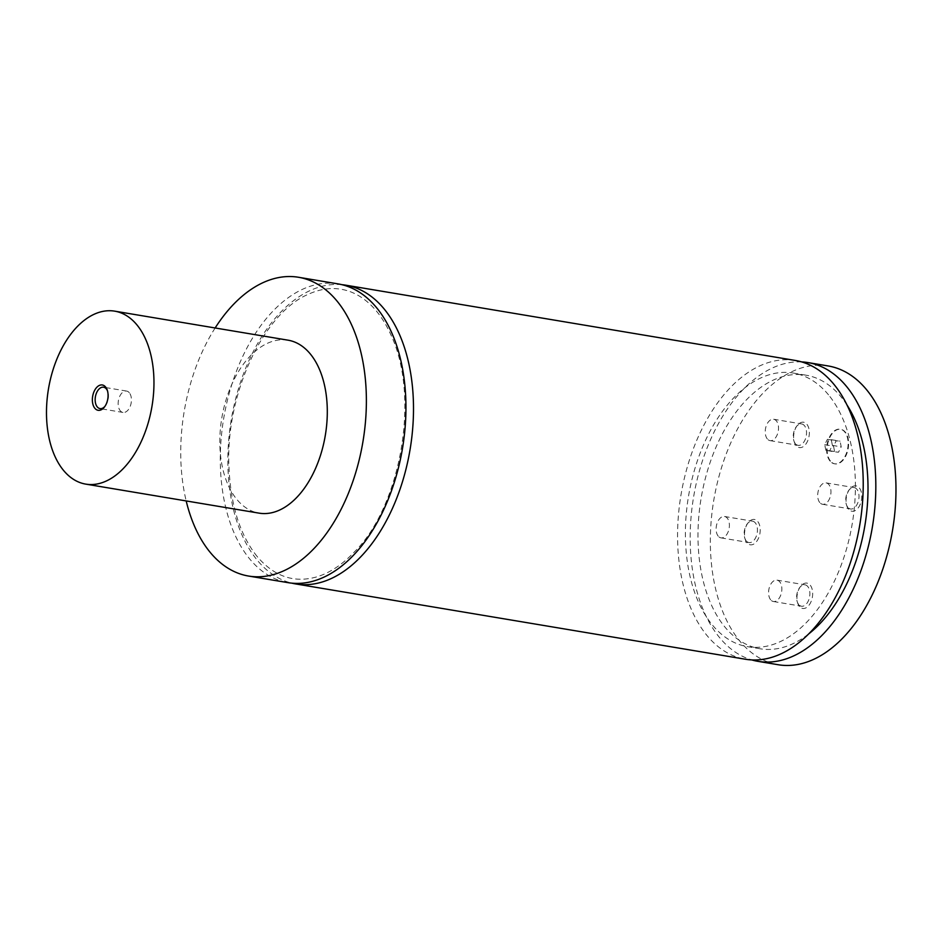 <?xml version="1.0" encoding="UTF-8"?>
<svg xmlns="http://www.w3.org/2000/svg" width="942" height="942" viewBox="0 0 942 942"><rect width="100%" height="100%" fill="white"/><g stroke="black" fill="none" stroke-linecap="round" stroke-linejoin="round"><path stroke-width="0.71" stroke-dasharray="4.71 3.53" d="M129.325 392.755A10.845 6.488 -80.5 0 0 126.569 391.06A10.845 6.488 -80.5 0 0 118.998 398.172A10.845 6.488 -80.5 0 0 120.246 410.736A10.845 6.488 -80.5 0 0 122.99 412.443A10.845 6.488 -80.5 0 0 130.573 405.331A10.845 6.488 -80.5 0 0 129.325 392.755M825.863 450.37L824.709 444.671L827.406 439.325L831.256 439.678L832.398 445.378L829.702 450.723L825.863 450.37L834.671 451.842L833.529 446.143L836.225 440.797L840.076 441.15L841.218 446.861L838.521 452.195L834.671 451.842M718.216 536.163A10.845 6.488 99.5 0 1 716.968 523.599A10.845 6.488 99.5 0 1 724.551 516.487A10.845 6.488 99.5 0 1 727.295 518.182A10.845 6.488 99.5 0 1 728.543 530.758A10.845 6.488 99.5 0 1 720.971 537.87A10.845 6.488 99.5 0 1 718.216 536.163M767.33 438.937A10.845 6.488 99.5 0 1 766.082 426.361A10.845 6.488 99.5 0 1 773.665 419.249A10.845 6.488 99.5 0 1 776.42 420.944A10.845 6.488 99.5 0 1 777.668 433.52A10.845 6.488 99.5 0 1 770.085 440.632A10.845 6.488 99.5 0 1 767.33 438.937M819.787 502.581A10.845 6.488 99.5 0 1 818.539 490.005A10.845 6.488 99.5 0 1 826.122 482.893A10.845 6.488 99.5 0 1 828.878 484.6A10.845 6.488 99.5 0 1 830.126 497.164A10.845 6.488 99.5 0 1 822.543 504.276A10.845 6.488 99.5 0 1 819.787 502.581M770.674 599.818A10.845 6.488 99.5 0 1 769.426 587.243A10.845 6.488 99.5 0 1 777.009 580.131A10.845 6.488 99.5 0 1 779.752 581.826A10.845 6.488 99.5 0 1 781 594.402A10.845 6.488 99.5 0 1 773.429 601.514A10.845 6.488 99.5 0 1 770.674 599.818M827.406 439.325L836.225 440.797M824.709 444.671L833.529 446.143M831.256 439.678L840.076 441.15M832.398 445.378L841.218 446.861M829.702 450.723L838.521 452.195M746.241 540.861A10.845 6.488 99.5 0 1 744.816 538.176A10.845 6.488 99.5 0 1 747.194 523.964A10.845 6.488 99.5 0 1 752.576 521.173A10.845 6.488 99.5 0 1 755.331 522.881A10.845 6.488 99.5 0 1 756.579 535.445A10.845 6.488 99.5 0 1 748.996 542.557A10.845 6.488 99.5 0 1 746.241 540.861M795.366 443.623A10.845 6.488 99.5 0 1 793.929 440.938A10.845 6.488 99.5 0 1 796.308 426.726A10.845 6.488 99.5 0 1 801.689 423.947A10.845 6.488 99.5 0 1 804.444 425.643A10.845 6.488 99.5 0 1 805.693 438.218A10.845 6.488 99.5 0 1 798.109 445.33A10.845 6.488 99.5 0 1 795.366 443.623M847.824 507.279A10.845 6.488 99.5 0 1 846.387 504.594A10.845 6.488 99.5 0 1 848.766 490.37A10.845 6.488 99.5 0 1 854.147 487.591A10.845 6.488 99.5 0 1 856.902 489.287A10.845 6.488 99.5 0 1 858.15 501.862A10.845 6.488 99.5 0 1 850.567 508.974A10.845 6.488 99.5 0 1 847.824 507.279M798.698 604.505A10.845 6.488 99.5 0 1 797.273 601.82A10.845 6.488 99.5 0 1 799.652 587.608A10.845 6.488 99.5 0 1 805.033 584.829A10.845 6.488 99.5 0 1 807.789 586.525A10.845 6.488 99.5 0 1 809.037 599.1A10.845 6.488 99.5 0 1 801.454 606.212A10.845 6.488 99.5 0 1 798.698 604.505M830.032 461.038A17.533 10.492 99.5 0 1 828.006 440.703A17.533 10.492 99.5 0 1 840.276 429.199A17.533 10.492 99.5 0 1 844.727 431.954A17.533 10.492 99.5 0 1 846.74 452.29A17.533 10.492 99.5 0 1 834.482 463.794A17.533 10.492 99.5 0 1 830.032 461.038M746.982 542.78A12.835 7.677 99.5 0 1 745.299 539.601A12.835 7.677 99.5 0 1 748.113 522.775A12.835 7.677 99.5 0 1 757.733 521.491A12.835 7.677 99.5 0 1 758.098 539.095A12.835 7.677 99.5 0 1 746.982 542.78M796.096 445.542A12.835 7.677 99.5 0 1 794.412 442.363A12.835 7.677 99.5 0 1 797.226 425.537A12.835 7.677 99.5 0 1 806.858 424.253A12.835 7.677 99.5 0 1 807.223 441.869A12.835 7.677 99.5 0 1 796.096 445.542M848.554 509.186A12.835 7.677 99.5 0 1 846.87 506.019A12.835 7.677 99.5 0 1 849.684 489.181A12.835 7.677 99.5 0 1 859.316 487.897A12.835 7.677 99.5 0 1 859.681 505.513A12.835 7.677 99.5 0 1 848.554 509.186M799.44 606.424A12.835 7.677 99.5 0 1 797.744 603.245A12.835 7.677 99.5 0 1 800.57 586.419A12.835 7.677 99.5 0 1 810.191 585.135A12.835 7.677 99.5 0 1 810.556 602.75A12.835 7.677 99.5 0 1 799.44 606.424M830.526 461.133A17.533 10.492 99.5 0 1 828.513 440.785A17.533 10.492 99.5 0 1 840.77 429.293A17.533 10.492 99.5 0 1 845.221 432.037A17.533 10.492 99.5 0 1 847.247 452.372A17.533 10.492 99.5 0 1 834.977 463.876A17.533 10.492 99.5 0 1 830.526 461.133M828.159 365.955A151.462 90.644 -80.5 0 0 722.255 465.313A151.462 90.644 -80.5 0 0 739.694 640.949A151.462 90.644 -80.5 0 0 778.139 664.722M801.642 361.905A151.462 90.644 -80.5 0 0 700.542 466.961A151.462 90.644 -80.5 0 0 719.547 637.569A151.462 90.644 -80.5 0 0 751.74 659.918M847.035 405.06A138.709 83.014 -80.5 0 0 841.1 396.935A138.709 83.014 -80.5 0 0 805.905 375.163A138.709 83.014 -80.5 0 0 708.902 466.149A138.709 83.014 -80.5 0 0 724.881 626.995A138.709 83.014 -80.5 0 0 760.088 648.767A138.709 83.014 -80.5 0 0 808.719 633.895M828.501 394.828A138.709 83.014 -80.5 0 0 793.305 373.056A138.709 83.014 -80.5 0 0 696.315 464.041A138.709 83.014 -80.5 0 0 712.293 624.887A138.709 83.014 -80.5 0 0 747.489 646.659A138.709 83.014 -80.5 0 0 844.479 555.674A138.709 83.014 -80.5 0 0 828.501 394.828M795.413 360.48A151.462 90.644 -80.5 0 0 689.497 459.826A151.462 90.644 -80.5 0 0 706.947 635.461A151.462 90.644 -80.5 0 0 745.381 659.235M341.887 284.672A151.462 90.644 -80.5 0 0 238.832 387.527A151.462 90.644 -80.5 0 0 257.225 560.16A151.462 90.644 -80.5 0 0 291.902 583.169M338.131 283.907A151.462 90.644 -80.5 0 0 232.215 383.253A151.462 90.644 -80.5 0 0 249.665 558.9A151.462 90.644 -80.5 0 0 288.099 582.662M215.141 327.969A151.462 90.644 -80.5 0 0 186.186 500.944M288.04 340.18A87.688 52.481 -80.5 0 0 226.728 397.701A87.688 52.481 -80.5 0 0 236.819 499.378A87.688 52.481 -80.5 0 0 259.074 513.143M104.939 406.355A10.845 6.488 -80.5 0 0 105.386 405.814A10.845 6.488 -80.5 0 0 107.765 391.589A10.845 6.488 -80.5 0 0 107.518 390.93M720.971 537.87L748.996 542.557M724.551 516.487L752.576 521.173M770.085 440.632L798.109 445.33M773.665 419.249L801.689 423.947M822.543 504.276L850.567 508.974M826.122 482.893L854.147 487.591M773.429 601.514L801.454 606.212M777.009 580.131L805.033 584.829M744.816 538.176L745.299 539.601M747.194 523.964L748.113 522.775M793.929 440.938L794.412 442.363M796.308 426.726L797.226 425.537M846.387 504.594L846.87 506.019M848.766 490.37L849.684 489.181M797.273 601.82L797.744 603.245M799.652 587.608L800.57 586.419M805.905 375.163L793.305 373.056M760.088 648.767L747.489 646.659M257.131 556.486C239.892 534.926 230.496 504.924 228.941 466.455C225.562 393.992 263.407 313.274 307.999 294.422C319.373 289.17 330.43 287.451 341.169 289.265C348.599 290.513 355.652 293.433 362.34 298.025C374.104 306.15 383.771 318.737 391.342 335.799C420.544 398.866 399.714 507.243 354.675 551.635C342.24 564.8 329.323 573.289 315.911 577.116C293.586 583.145 273.992 576.269 257.131 556.486M107.765 391.589L107.282 390.165M105.386 405.814L104.468 407.003M126.569 391.06L103.585 387.209M122.99 412.443L100.005 408.592"/><path stroke-width="1.41" d="M751.74 659.918A151.462 90.644 -80.5 0 0 757.98 661.343L778.139 664.722A151.462 90.644 -80.5 0 0 884.043 565.365A151.462 90.644 -80.5 0 0 866.593 389.729A151.462 90.644 -80.5 0 0 828.159 365.955L808.001 362.588A151.462 90.644 -80.5 0 0 801.642 361.905M757.98 661.343A151.462 90.644 -80.5 0 0 863.896 561.997A151.462 90.644 -80.5 0 0 846.446 386.35A151.462 90.644 -80.5 0 0 808.001 362.588M808.719 633.895A138.709 83.014 -80.5 0 0 847.035 405.06M291.902 583.169A151.462 90.644 -80.5 0 0 295.658 583.934L745.381 659.235A151.462 90.644 -80.5 0 0 851.297 559.878A151.462 90.644 -80.5 0 0 833.847 384.242A151.462 90.644 -80.5 0 0 795.413 360.48L345.69 285.167A151.462 90.644 -80.5 0 0 341.887 284.672M295.658 583.934A151.462 90.644 -80.5 0 0 401.575 484.577A151.462 90.644 -80.5 0 0 384.124 308.941A151.462 90.644 -80.5 0 0 345.69 285.167M186.186 500.944A151.462 90.644 -80.5 0 0 210.113 552.271A151.462 90.644 -80.5 0 0 248.547 576.045L288.099 582.662A151.462 90.644 -80.5 0 0 402.517 448.251A151.462 90.644 -80.5 0 0 338.131 283.907L298.567 277.278A151.462 90.644 -80.5 0 0 215.141 327.969M248.547 576.045A151.462 90.644 -80.5 0 0 354.451 476.687A151.462 90.644 -80.5 0 0 337.012 301.051A151.462 90.644 -80.5 0 0 298.567 277.278M85.734 484.117L259.074 513.143A87.688 52.481 -80.5 0 0 320.398 455.622A87.688 52.481 -80.5 0 0 310.295 353.945A87.688 52.481 -80.5 0 0 288.04 340.18L114.7 311.154A87.688 52.481 99.5 0 1 151.98 406.308A87.688 52.481 99.5 0 1 85.734 484.117A87.688 52.481 99.5 0 1 63.491 470.352A87.688 52.481 99.5 0 1 53.388 368.675A87.688 52.481 99.5 0 1 114.7 311.154M105.598 386.997A12.835 7.677 -80.5 0 0 94.483 390.671A12.835 7.677 -80.5 0 0 94.848 408.275A12.835 7.677 -80.5 0 0 104.468 407.003A12.835 7.677 -80.5 0 0 107.282 390.165A12.835 7.677 -80.5 0 0 105.598 386.997M107.518 390.93A10.845 6.488 -80.5 0 0 106.34 388.905A10.845 6.488 -80.5 0 0 103.585 387.209A10.845 6.488 -80.5 0 0 96.002 394.321A10.845 6.488 -80.5 0 0 97.25 406.897A10.845 6.488 -80.5 0 0 100.005 408.592A10.845 6.488 -80.5 0 0 104.939 406.355"/></g></svg>
